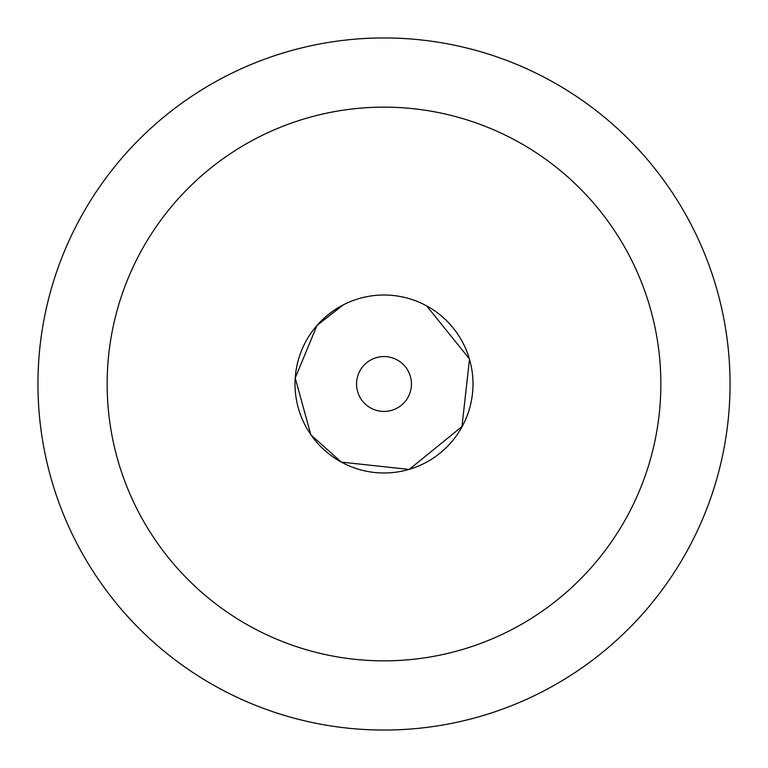 <?xml version="1.0" encoding="UTF-8"?>
<svg xmlns="http://www.w3.org/2000/svg" width="768" height="768" viewBox="0 0 768 768"><rect width="100%" height="100%" fill="white"/><g stroke="black" fill="none" stroke-linecap="round" stroke-linejoin="round"><path stroke-width="1.15" d="M408.077 397.152A27.437 27.437 0 0 1 370.848 408.077A27.437 27.437 0 0 1 359.923 370.848A27.437 27.437 0 0 1 397.152 359.923A27.437 27.437 0 0 1 408.077 397.152M343.238 304.896L317.04 325.392L295.219 378L310.877 434.89L341.338 462.096A88.982 88.982 0 0 0 462.096 426.662A88.982 88.982 0 0 0 343.238 304.896L317.04 325.392L295.219 378L310.877 434.89L341.338 462.096A88.982 88.982 0 0 1 305.904 341.338A88.982 88.982 0 0 1 426.662 305.904L469.517 359.021L461.962 426.586L409.181 469.459L341.338 462.096A88.982 88.982 0 0 1 297.677 362.4M335.827 309.187A88.982 88.982 0 0 0 297.744 362.141M251.27 626.957A276.845 276.845 0 0 0 626.957 516.73A276.845 276.845 0 0 0 516.73 141.043A276.845 276.845 0 0 0 141.043 251.27A276.845 276.845 0 0 0 251.27 626.957M549.907 80.314A346.051 346.051 0 0 1 687.686 549.907A346.051 346.051 0 0 1 218.093 687.686A346.051 346.051 0 0 1 80.314 218.093A346.051 346.051 0 0 1 549.907 80.314"/></g></svg>
